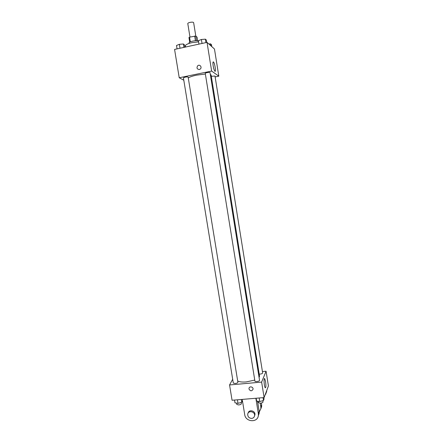 <?xml version="1.0" encoding="UTF-8"?>
<svg xmlns="http://www.w3.org/2000/svg" width="443" height="443" viewBox="0 0 443 443"><rect width="100%" height="100%" fill="white"/><g stroke="black" fill="none" stroke-linecap="round" stroke-linejoin="round"><path stroke-width="0.66" d="M195.812 36.082L193.63 22.621C193.259 22.089 192.029 22.012 189.947 22.399C188.541 22.748 187.821 23.136 187.788 23.568L189.975 37.068M196.509 40.712L195.756 36.038L197.063 37.173L197.656 40.834M190.329 41.814L189.576 37.157L188.951 37.539L189.693 42.135M189.576 37.157L195.756 36.038M195.424 40.728L194.665 36.033M189.205 43.386L189.117 42.844C188.635 41.398 198.458 39.804 198.453 41.332L198.542 41.875M198.597 41.869L191.919 42.661C187.688 43.669 185.523 44.732 185.412 45.856L185.606 47.024M183.801 80.211L179.221 77.758L174.575 49.422L207.025 42.367L214.467 48.996L218.82 76.174L215.137 76.927M205.369 74.025L196.515 75.16C192.417 76.035 189.67 76.966 188.281 77.962M259.083 377.497L259.548 376.185L211.106 75.017L210.309 74.38M179.221 77.758L211.638 71.068L218.82 76.174M259.216 374.113L260.096 374.097C261.675 373.886 262.527 373.521 262.655 373L214.993 76.035L211.311 76.29M185.146 77.143L183.419 77.868L233.311 383.073L235.178 383.494C236.844 383.261 237.747 382.868 237.897 382.298L188.142 77.121C187.849 76.833 186.852 76.838 185.146 77.143M205.264 73.383C205.048 72.813 210.043 71.987 210.021 72.602L259.543 380.376C259.814 381.318 254.958 382.082 254.919 381.102L205.264 73.383M211.638 71.068L207.025 42.367M213.155 65.802C212.745 62.779 212.873 61.522 213.543 62.014C214.921 63.465 216.239 72.979 214.805 71.118C214.168 70.204 213.62 68.432 213.155 65.802M199.333 69.534C196.93 69.169 196.404 67.901 197.744 65.719C199.771 63.919 202.385 67.369 200.275 69.064L199.333 69.534C196.93 69.169 196.404 67.901 197.744 65.725C199.771 63.919 202.385 67.369 200.275 69.064M254.753 380.072L246.275 381.921C242.21 382.243 239.342 381.916 237.675 380.941M264.117 397.57L232.066 400.25L229.563 384.956L232.691 379.274L229.563 384.956L261.63 382.093L266.066 371.223L262.422 371.561L266.066 371.223L268.425 385.931L264.117 397.57L261.63 382.093L266.066 371.223M198.957 44.123L198.403 40.69L201.388 39.488L205.38 39.167L206.349 40.042L206.731 42.434M202.025 43.458L201.388 39.488M205.934 42.606L205.38 39.167M208.836 43.984L210.558 43.84L211.461 44.654L211.771 46.598M210.868 45.795L210.558 43.84M177.062 48.885L176.508 45.479L179.36 44.311L183.369 43.979L184.476 44.815L184.864 47.185M180.002 48.243L179.36 44.311M183.923 47.39L183.369 43.979M256.154 398.235L256.608 401.065L259.753 401.546L263.496 400.5L264.056 398.982L263.829 397.592M259.753 401.546L259.183 397.98M263.496 400.5L263.037 397.659M262.815 400.688L263.015 401.928C262.887 402.543 262.007 402.958 260.368 403.174L258.396 402.648L258.18 401.308M265.977 392.537L266.476 392.398L266.863 390.15M266.476 392.398L266.343 391.557M265.85 392.891L265.999 393.821L265.23 394.563M234.524 400.046L234.984 402.853L238.007 403.34L241.762 402.294L242.454 400.782M238.007 403.34L237.426 399.802M241.762 402.294L241.302 399.481M241.18 402.454L241.38 403.673C241.241 404.298 240.344 404.725 238.677 404.946L236.806 404.453L236.59 403.113M249.005 389.009C250.356 391.291 251.696 391.379 253.031 389.275C253.512 386.794 249.315 385.859 249.005 388.378L249.005 389.009L249.005 388.378C249.315 385.859 253.512 386.794 253.031 389.275C251.696 391.379 250.356 391.291 249.005 389.009M229.563 384.956L261.63 382.093M265.59 381.661C266.099 385.831 265.977 387.863 265.23 387.769C264.078 386.567 263.563 377.048 264.726 378.699L265.59 381.661M257.555 401.214L259.177 411.27L258.335 413.563L258.363 415.506C257.71 422.96 245.56 422.129 244.708 414.626L242.227 399.403M258.347 415.612L259.21 413.197L259.177 411.27M261.364 403.014L261.625 404.647L260.827 406.812L260.24 403.18M260.827 406.812L260.855 408.706L259.26 412.045M248.141 413.086C248.894 409.055 255.677 410.783 254.924 414.825L254.537 415.949M255.86 398.263L258.335 413.563M251.685 418.413C249.044 418.209 247.72 416.819 247.715 414.238C248.213 409.985 255.34 411.558 254.57 415.761C254.249 417.312 253.285 418.198 251.685 418.413M261.625 404.647L261.652 406.524L260.833 408.845M213.022 62.125L213.543 62.014M264.726 378.699L264.321 378.732M254.57 415.761L254.924 414.825M259.21 413.197L258.363 415.506M261.652 406.524L260.855 408.706"/></g></svg>
